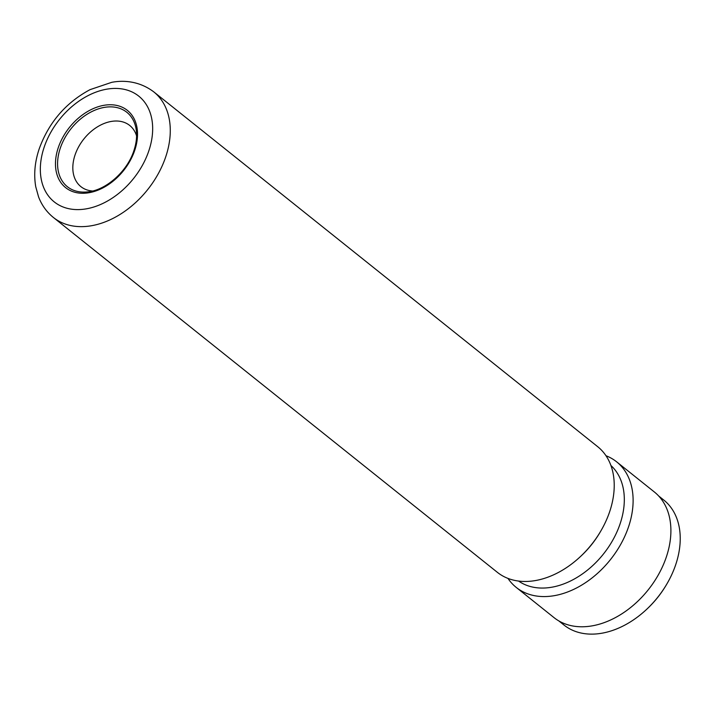 <?xml version="1.0" encoding="UTF-8"?>
<svg xmlns="http://www.w3.org/2000/svg" width="715" height="715" viewBox="0 0 715 715"><rect width="100%" height="100%" fill="white"/><g stroke="black" fill="none" stroke-linecap="round" stroke-linejoin="round"><path stroke-width="1.07" d="M658.631 495.942L663.815 500.08A79.964 55.949 128.6 0 1 675.666 564.814A79.964 55.949 128.6 0 1 666.791 584.101A79.964 55.949 128.6 0 1 646.566 609.412A79.964 55.949 128.6 0 1 563.956 625.017L558.773 620.87M136.592 135.93A39.137 27.385 -51.4 0 0 129.728 125.474A39.137 27.385 -51.4 0 0 75.057 154.941A39.137 27.385 -51.4 0 0 80.858 186.615A39.137 27.385 -51.4 0 0 92.566 191.012M153.77 91.877L597.722 446.714A80.393 56.244 128.6 0 1 609.636 511.788A80.393 56.244 128.6 0 1 600.716 531.182A80.393 56.244 128.6 0 1 580.383 556.619A80.393 56.244 128.6 0 1 497.336 572.313L53.393 217.476A80.393 56.244 128.6 0 0 165.683 156.96A80.393 56.244 128.6 0 0 153.77 91.877C138.54 80.375 122.104 80.295 111.674 82.341L90.036 89.652C65.807 102.683 48.888 122.363 39.254 148.693C34.812 161.849 33.641 174.532 35.75 186.74L38.574 196.911C41.756 205.205 46.698 212.06 53.393 217.476M610.923 465.492A74.047 51.802 128.6 0 1 620.084 523.88A74.047 51.802 128.6 0 1 518.563 581.045M605.989 455.732A80.393 56.244 128.6 0 1 616.607 461.81A80.393 56.244 128.6 0 1 628.521 526.892A80.393 56.244 128.6 0 1 516.23 587.408A80.393 56.244 128.6 0 1 507.954 578.39M616.607 461.81L654.395 492.009A80.393 56.244 128.6 0 1 666.308 557.083A80.393 56.244 128.6 0 1 554.009 617.608L516.23 587.408M600.716 531.182L600.064 532.3A74.047 51.802 128.6 0 1 581.331 555.734L580.383 556.619M666.791 584.101L666.398 584.772A76.156 53.285 128.6 0 1 647.138 608.876L646.566 609.412M58.29 147.612A49.46 34.606 128.6 0 1 111.469 104.774A49.46 34.606 128.6 0 1 134.706 150.418A49.46 34.606 128.6 0 1 81.519 193.256A49.46 34.606 128.6 0 1 58.29 147.612M133.973 150.561A47.628 33.319 -51.4 0 0 136.333 130.568A47.628 33.319 -51.4 0 0 102.12 107.84A47.628 33.319 -51.4 0 0 60.292 148.139A47.628 33.319 -51.4 0 0 87.275 191.933C105.659 190.565 127.225 171.645 133.884 150.686C136.261 143.554 137.074 136.851 136.333 130.568M148.8 150.936A67.702 47.369 -51.4 0 0 116.992 88.454A67.702 47.369 -51.4 0 0 44.196 147.102A67.702 47.369 -51.4 0 0 75.996 209.575A67.702 47.369 -51.4 0 0 148.8 150.936"/></g></svg>
